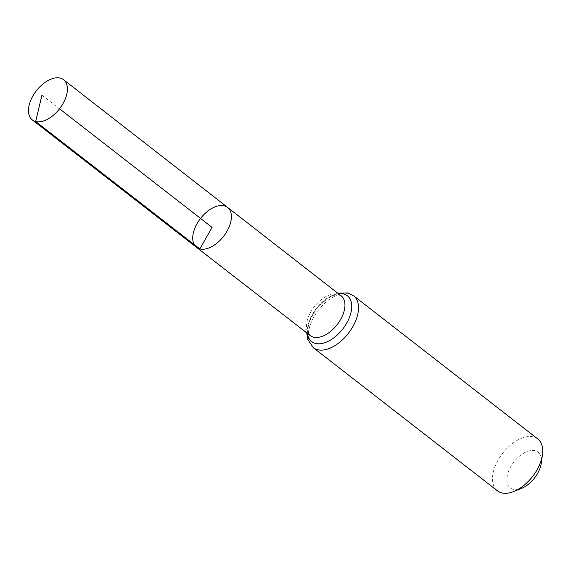 <?xml version="1.0" encoding="UTF-8"?>
<svg xmlns="http://www.w3.org/2000/svg" width="571" height="571" viewBox="0 0 571 571"><rect width="100%" height="100%" fill="white"/><g stroke="black" fill="none" stroke-linecap="round" stroke-linejoin="round"><path stroke-width="0.43" stroke-dasharray="2.85 2.14" d="M541.322 462.974A22.669 13.069 -52.1 0 0 517.897 457.549A22.669 13.069 -52.1 0 0 513.25 489.326A22.669 13.069 -52.1 0 0 521.601 488.348M537.775 438.956A32.854 18.936 -52.1 0 0 502.658 453.274A32.854 18.936 -52.1 0 0 497.448 490.832M196.538 247.364A25.302 14.589 127.9 0 1 198.701 220.991A25.302 14.589 127.9 0 1 224.26 205.81A25.302 14.589 127.9 0 1 227.593 207.409M41.954 95.157L59.527 108.811M310.246 335.612A25.195 14.525 127.9 0 1 312.401 309.354A25.195 14.525 127.9 0 1 337.854 294.243A25.195 14.525 127.9 0 1 341.165 295.835L338.446 294.85L334.235 295.286L327.704 298.198L316.034 309.039L309.232 321.93L308.005 329.096L308.718 333.471L310.246 335.612M307.541 333.514A29.021 16.73 127.9 0 1 316.348 308.447A29.021 16.73 127.9 0 1 338.467 293.73M313.251 347.653A32.854 18.936 127.9 0 1 316.063 313.408A32.854 18.936 127.9 0 1 349.259 293.701A32.854 18.936 127.9 0 1 353.577 295.771M306.755 332.907L309.282 320.524L316.263 308.383L326.305 298.619L337.682 293.123"/><path stroke-width="0.86" d="M199.857 248.949A25.302 14.589 -52.1 0 0 225.417 233.782A25.302 14.589 -52.1 0 0 227.593 207.409A25.302 14.589 -52.1 0 0 200.542 218.429A25.302 14.589 -52.1 0 0 196.538 247.364A25.302 14.589 -52.1 0 0 199.857 248.949M313.251 347.653L497.448 490.832A32.854 18.936 -52.1 0 0 501.766 492.901A32.854 18.936 -52.1 0 0 513.864 491.481L521.601 488.348A22.669 13.069 -52.1 0 0 541.322 462.974L542.45 454.709A32.854 18.936 -52.1 0 0 537.775 438.956L353.577 295.771A32.854 18.936 127.9 0 1 350.758 330.017A32.854 18.936 127.9 0 1 317.562 349.716A32.854 18.936 127.9 0 1 313.251 347.653L307.598 339.074L306.755 332.907M513.864 491.481A32.854 18.936 -52.1 0 0 542.45 454.709M196.538 247.364L310.246 335.612A25.195 14.525 127.9 0 0 313.55 337.197A25.195 14.525 127.9 0 0 339.003 322.094A25.195 14.525 127.9 0 0 341.165 295.835L227.593 207.409A25.302 14.589 127.9 0 1 223.575 236.337A25.302 14.589 127.9 0 1 196.538 247.364L32.311 119.91A25.459 14.675 127.9 0 1 34.488 93.373A25.459 14.675 127.9 0 1 60.219 78.099A25.459 14.675 127.9 0 1 63.567 79.704A25.459 14.675 127.9 0 1 59.527 108.811A25.459 14.675 127.9 0 1 32.311 119.91M59.527 108.811L212.062 227.379L199.857 248.949L35.652 121.509L41.954 95.157M338.467 293.73A29.021 16.73 127.9 0 1 343.556 293.972A29.021 16.73 127.9 0 1 340.252 331.972A29.021 16.73 127.9 0 1 307.541 333.514M353.577 295.771L347.675 292.93L337.682 293.123M227.593 207.409L63.567 79.704"/></g></svg>
